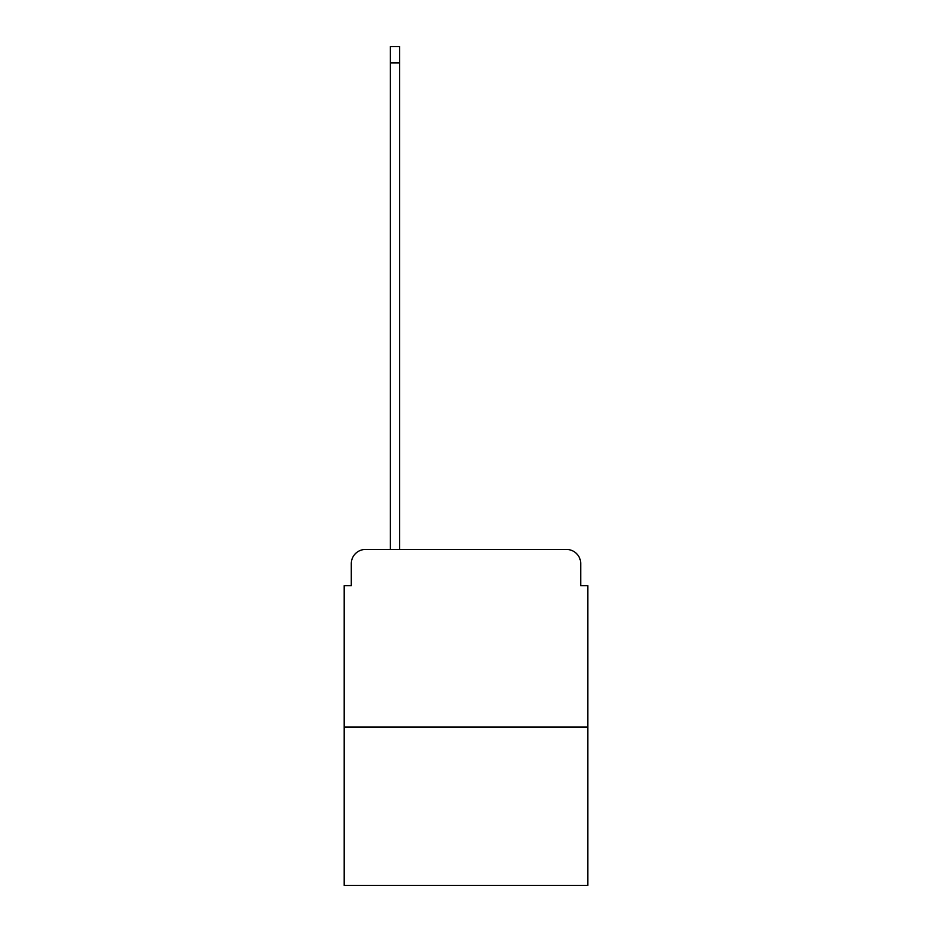 <?xml version="1.0" encoding="UTF-8"?>
<svg xmlns="http://www.w3.org/2000/svg" width="932" height="932" viewBox="0 0 932 932"><rect width="100%" height="100%" fill="white"/><g stroke="black" fill="none" stroke-linecap="round" stroke-linejoin="round"><path stroke-width="1.4" d="M351.294 563.662L351.294 585.68L351.294 563.662A14.201 14.201 0 0 1 365.495 549.449L390.357 549.449L390.357 46.6L399.595 46.6L399.595 549.449L410.604 549.449M587.812 727.018L344.188 727.018L344.188 885.4L587.812 885.4L587.812 585.68L580.706 585.68L580.706 563.662A14.201 14.201 0 0 0 566.505 549.449L365.495 549.449M344.188 727.018L344.188 585.68L351.294 585.68M521.396 549.449L566.505 549.449M580.706 585.68L580.706 563.662M390.357 62.933L399.595 62.933"/></g></svg>
